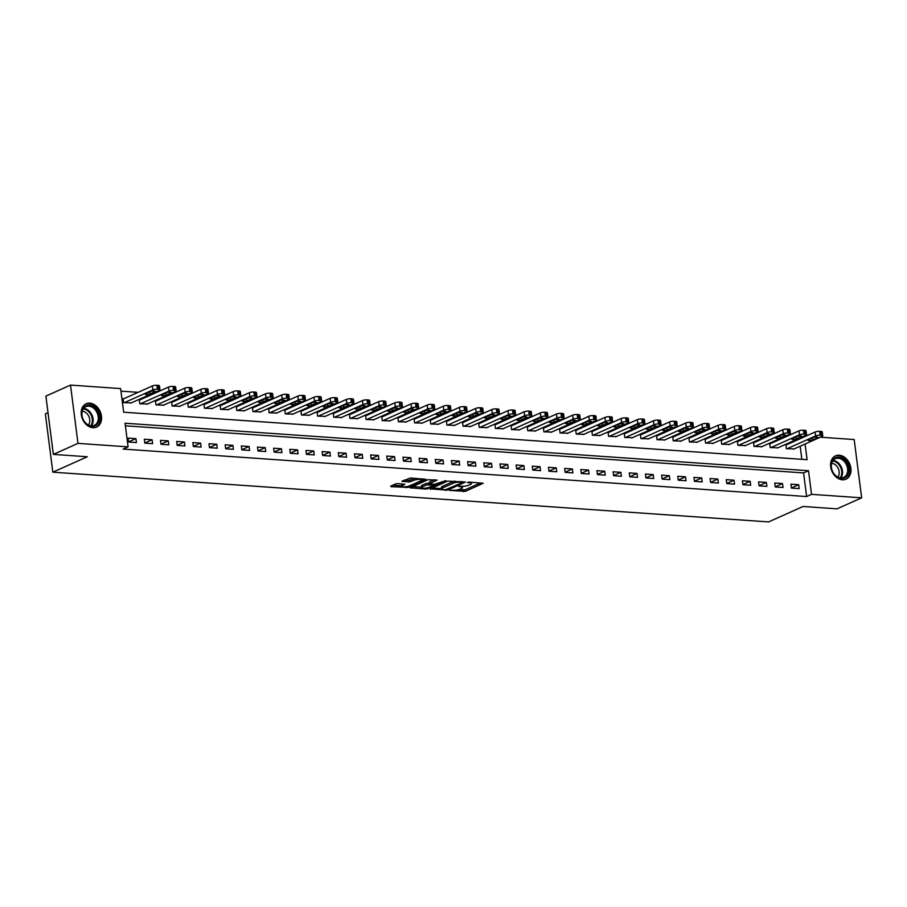 <?xml version="1.0" encoding="UTF-8"?>
<svg xmlns="http://www.w3.org/2000/svg" width="907" height="907" viewBox="0 0 907 907"><rect width="100%" height="100%" fill="white"/><g stroke="black" fill="none" stroke-linecap="round" stroke-linejoin="round"><path stroke-width="1.36" d="M449.498 490.381L465.427 491.345L483.159 483.261L469.044 482.093L467.252 482.547L469.441 482.819A5.147 1.258 172.7 0 1 471.447 483.556A5.147 1.258 172.7 0 1 470.404 484.485L468.953 485.143A5.147 1.258 172.7 0 1 461.799 486.243L458.488 486.356L460.45 486.844A5.147 1.258 172.7 0 1 462.457 487.581A5.147 1.258 172.7 0 1 461.414 488.51L459.962 489.156A5.147 1.258 172.7 0 1 452.808 490.268L449.498 490.381M89.804 403.139A12.777 9.614 -114.1 0 1 100.983 413.785A12.777 9.614 -114.1 0 1 96.596 427.095A12.777 9.614 -114.1 0 1 92.956 427.719A12.777 9.614 -114.1 0 1 81.777 417.073A12.777 9.614 -114.1 0 1 86.165 403.762A12.777 9.614 -114.1 0 1 89.804 403.139M839.213 455.212A12.777 9.614 -114.1 0 1 850.392 465.858A12.777 9.614 -114.1 0 1 846.004 479.157A12.777 9.614 -114.1 0 1 842.354 479.78A12.777 9.614 -114.1 0 1 831.175 469.134A12.777 9.614 -114.1 0 1 835.562 455.836A12.777 9.614 -114.1 0 1 839.213 455.212M397.844 483.624L395.611 483.964L390.724 486.152L391.03 486.674L408.241 487.365L425.973 479.293L410.372 478.023L401.914 481.3L408.944 481.968L414.114 480.313A4.297 1.054 172.7 0 1 418.807 479.384A4.297 1.054 172.7 0 1 421.766 480.007A4.297 1.054 172.7 0 1 420.905 480.789L409.442 485.914A4.297 1.054 172.7 0 1 404.749 486.844A4.297 1.054 172.7 0 1 401.778 486.22A4.297 1.054 172.7 0 1 402.651 485.438L404.885 484.293L397.844 483.624M820.325 437.197L854.179 439.544L861.65 497.83L837.025 508.838L803.08 506.48L768.592 521.91L52.821 472.173L87.299 456.754L53.354 454.396L77.979 443.376L70.508 385.09L120.62 388.581L123.647 412.209L807.094 459.69L805.087 444.011M861.65 497.83L811.538 494.349L808.511 470.722L125.064 423.229L128.091 446.856L77.979 443.376M128.091 446.856L123.159 449.067L806.618 496.548L811.538 494.349M430.201 488.896L447.718 490.109L465.45 482.036L447.616 481.107L430.201 488.896M425.746 489.077L410.145 487.819L427.877 479.735L437.151 480.064L429.442 483.805L434.317 484.327L445.904 480.619L427.979 488.737L425.746 489.077L425.621 488.113M806.618 496.548L803.591 472.921L125.393 425.802M798.682 484.678L790.927 484.145L791.426 488.079L799.192 488.612L798.682 484.678L791.414 487.932M782.514 483.556L774.759 483.012L775.27 486.957L783.024 487.49L782.514 483.556L775.247 486.81M766.358 482.433L758.592 481.889L759.102 485.835L766.857 486.367L766.358 482.433L759.08 485.687M750.191 481.311L742.436 480.767L742.935 484.712L750.69 485.245L750.191 481.311L742.912 484.565M734.024 480.188L726.269 479.644L726.768 483.59L734.534 484.123L734.024 480.188L726.756 483.442M717.856 479.066L710.102 478.522L710.6 482.467L718.367 483L717.856 479.066L710.589 482.32M701.701 477.944L693.934 477.399L694.445 481.334L702.199 481.878L701.701 477.944L694.422 481.198M685.533 476.821L677.767 476.277L678.277 480.211L686.032 480.755L685.533 476.821L678.255 480.075M669.366 475.699L661.611 475.155L662.11 479.089L669.865 479.633L669.366 475.699L662.087 478.941M653.199 474.576L645.444 474.032L645.943 477.966L653.709 478.511L653.199 474.576L645.931 477.819M637.031 473.443L629.277 472.91L629.787 476.844L637.542 477.388L637.031 473.443L629.764 476.697M620.876 472.32L613.109 471.787L613.62 475.722L621.374 476.266L620.876 472.32L613.597 475.574M604.708 471.198L596.942 470.665L597.452 474.599L605.207 475.143L604.708 471.198L597.43 474.452M588.541 470.075L580.786 469.543L581.285 473.477L589.051 474.021L588.541 470.075L581.274 473.329M572.374 468.953L564.619 468.42L565.118 472.354L572.884 472.898L572.374 468.953L565.106 472.207M556.206 467.831L548.452 467.298L548.962 471.232L556.717 471.765L556.206 467.831L548.939 471.084M540.05 466.708L532.284 466.175L532.794 470.109L540.549 470.642L540.05 466.708L532.772 469.962M523.883 465.586L516.128 465.042L516.627 468.987L524.382 469.52L523.883 465.586L516.605 468.84M507.716 464.463L499.961 463.919L500.46 467.865L508.226 468.397L507.716 464.463L500.449 467.717M491.549 463.341L483.794 462.797L484.293 466.742L492.059 467.275L491.549 463.341L484.281 466.595M475.393 462.219L467.627 461.674L468.137 465.62L475.892 466.153L475.393 462.219L468.114 465.472M459.225 461.096L451.459 460.552L451.969 464.497L459.724 465.03L459.225 461.096L451.947 464.35M443.058 459.974L435.303 459.43L435.802 463.375L443.557 463.908L443.058 459.974L435.779 463.228M426.891 458.851L419.136 458.307L419.635 462.241L427.401 462.785L426.891 458.851L419.624 462.105M410.724 457.729L402.969 457.185L403.479 461.119L411.234 461.663L410.724 457.729L403.456 460.983M394.568 456.606L386.801 456.062L387.312 459.996L395.067 460.541L394.568 456.606L387.289 459.849M378.4 455.473L370.634 454.94L371.144 458.874L378.899 459.418L378.4 455.473L371.122 458.727M362.233 454.35L354.478 453.817L354.977 457.752L362.743 458.296L362.233 454.35L354.966 457.604M346.066 453.228L338.311 452.695L338.81 456.629L346.576 457.173L346.066 453.228L338.799 456.482M329.91 452.105L322.144 451.573L322.654 455.507L330.409 456.051L329.91 452.105L322.631 455.359M313.743 450.983L305.976 450.45L306.487 454.384L314.241 454.929L313.743 450.983L306.464 454.237M297.575 449.861L289.821 449.328L290.319 453.262L298.074 453.806L297.575 449.861L290.297 453.115M281.408 448.738L273.653 448.205L274.152 452.14L281.918 452.672L281.408 448.738L274.141 451.992M265.241 447.616L257.486 447.072L257.985 451.017L265.751 451.55L265.241 447.616L257.973 450.87M249.085 446.493L241.319 445.949L241.829 449.895L249.584 450.428L249.085 446.493L241.806 449.747M232.918 445.371L225.151 444.827L225.662 448.772L233.416 449.305L232.918 445.371L225.639 448.625M216.75 444.249L208.995 443.704L209.494 447.65L217.261 448.183L216.75 444.249L209.472 447.502M200.583 443.126L192.828 442.582L193.327 446.527L201.093 447.06L200.583 443.126L193.316 446.38M184.416 442.004L176.661 441.46L177.171 445.405L184.926 445.938L184.416 442.004L177.148 445.258M168.26 440.881L160.494 440.337L161.004 444.271L168.759 444.815L168.26 440.881L160.981 444.135M152.093 439.759L144.326 439.215L144.837 443.149L152.591 443.693L152.093 439.759L144.814 443.013M135.925 438.637L128.17 438.092L128.669 442.026L136.435 442.571L135.925 438.637L128.658 441.879M784.714 437.265L783.07 437.151M768.546 436.142L766.903 436.029M752.379 435.02L750.747 434.907M736.223 433.897L734.579 433.784M720.056 432.775L718.412 432.65M703.889 431.641L702.245 431.528M687.721 430.519L686.089 430.406M671.565 429.396L669.922 429.283M655.398 428.274L653.754 428.161M639.231 427.152L637.587 427.038M623.064 426.029L621.42 425.916M606.896 424.907L605.264 424.793M590.74 423.784L589.096 423.671M574.573 422.662L572.929 422.549M558.406 421.54L556.762 421.426M542.239 420.417L540.595 420.304M526.071 419.295L524.439 419.181M509.915 418.172L508.271 418.059M493.748 417.05L492.104 416.937M477.581 415.928L475.937 415.814M461.414 414.805L459.781 414.68M445.258 413.671L443.614 413.558M429.09 412.549L427.446 412.436M412.923 411.427L411.279 411.313M396.756 410.304L395.112 410.191M380.589 409.182L378.956 409.068M364.433 408.059L362.789 407.946M348.265 406.937L346.621 406.824M332.098 405.814L330.454 405.701M315.931 404.692L314.298 404.579M299.763 403.57L298.131 403.456M283.608 402.447L281.964 402.334M267.44 401.325L265.796 401.211M251.273 400.202L249.629 400.089M235.106 399.08L233.473 398.967M218.95 397.958L217.306 397.844M202.783 396.835L201.139 396.71M186.615 395.701L184.971 395.588M170.448 394.579L168.804 394.466M154.281 393.457L152.648 393.343M138.125 392.334L120.948 391.144M801.845 459.327L800.167 446.21M799.26 439.113L799.158 438.308M786.528 444.804L785.881 444.759L786.38 448.693L794.101 448.92M770.36 443.682L769.714 443.636L770.224 447.57L777.934 447.797M754.193 442.559L753.547 442.514L754.057 446.448L761.778 446.675M738.037 441.437L737.391 441.392L737.89 445.326L745.611 445.552M721.87 440.314L721.224 440.269L721.723 444.203L729.443 444.43M705.703 439.192L705.056 439.147L705.555 443.081L713.276 443.308M689.535 438.07L688.889 438.024L689.399 441.958L697.12 442.185M673.368 436.947L672.722 436.902L673.232 440.836L680.953 441.063M657.212 435.813L656.566 435.779L657.065 439.714L664.786 439.94M641.045 434.691L640.399 434.646L640.898 438.591L648.618 438.807M624.878 433.569L624.231 433.523L624.742 437.469L632.451 437.684M608.71 432.446L608.064 432.401L608.574 436.346L616.295 436.562M592.554 431.324L591.897 431.279L592.407 435.224L600.128 435.439M576.387 430.201L575.741 430.156L576.24 434.102L583.961 434.317M560.22 429.079L559.574 429.034L560.072 432.968L567.793 433.195M544.053 427.957L543.406 427.911L543.917 431.845L551.626 432.072M527.885 426.834L527.239 426.789L527.749 430.723L535.47 430.95M511.729 425.712L511.083 425.666L511.582 429.601L519.303 429.827M495.562 424.589L494.916 424.544L495.415 428.478L503.136 428.705M479.395 423.467L478.749 423.422L479.259 427.356L486.968 427.582M463.228 422.345L462.581 422.299L463.092 426.233L470.812 426.46M447.06 421.222L446.414 421.177L446.924 425.111L454.645 425.338M430.904 420.1L430.258 420.054L430.757 423.988L438.478 424.215M414.737 418.977L414.091 418.932L414.59 422.866L422.311 423.093M398.57 417.844L397.924 417.81L398.434 421.744L406.143 421.97M382.403 416.721L381.756 416.676L382.266 420.621L389.987 420.837M366.247 415.599L365.6 415.553L366.099 419.499L373.82 419.714M350.079 414.476L349.433 414.431L349.932 418.376L357.653 418.592M333.912 413.354L333.266 413.309L333.765 417.254L341.486 417.469M317.745 412.232L317.099 412.186L317.609 416.132L325.318 416.347M301.577 411.109L300.931 411.064L301.441 415.009L309.162 415.225M285.422 409.987L284.775 409.941L285.274 413.875L292.995 414.102M269.254 408.864L268.608 408.819L269.107 412.753L276.828 412.98M253.087 407.742L252.441 407.697L252.951 411.631L260.66 411.857M236.92 406.619L236.274 406.574L236.784 410.508L244.505 410.735M220.752 405.497L220.106 405.452L220.616 409.386L228.337 409.613M204.597 404.375L203.95 404.329L204.449 408.263L212.17 408.49M188.429 403.252L187.783 403.207L188.282 407.141L196.003 407.368M172.262 402.13L171.616 402.084L172.126 406.019L179.835 406.245M156.095 401.007L155.448 400.962L155.959 404.896L163.679 405.123M139.939 399.885L139.293 399.84L139.791 403.774L147.512 404M123.771 398.751L123.125 398.706L123.624 402.651L131.345 402.878M48.014 412.696L45.35 413.887L52.821 472.173M53.354 454.396L45.883 396.11L70.508 385.09M804.158 436.063L805.801 436.188M804.18 436.913L804.078 436.108M803.591 472.921L808.511 470.722M458.08 489.769L465.223 489.769L480.574 482.898M432.265 487.977L441.562 488.624M445.439 489.746L462.287 482.671L460.234 482.184A5.147 1.258 172.7 0 0 453.081 483.284L442.639 487.955A5.147 1.258 172.7 0 0 441.596 488.896A5.147 1.258 172.7 0 0 443.602 489.621L445.439 489.746M454.758 481.107A5.147 1.258 172.7 0 0 452.876 481.708L453.081 483.284M441.596 488.896L441.392 487.32A5.147 1.258 172.7 0 1 442.435 486.379L452.876 481.708M421.517 487.229L412.526 486.606M434.566 479.701L429.555 481.934L429.442 483.805M434.136 484.315L433.523 484.599M422.435 486.787A4.297 1.054 172.7 0 0 421.562 487.569A4.297 1.054 172.7 0 0 424.533 488.193A4.297 1.054 172.7 0 0 429.226 487.263L433.263 485.46L432.968 484.939L426.471 484.984L422.435 486.787L422.231 485.211A4.297 1.054 172.7 0 0 421.37 485.993L421.562 487.569M422.231 485.211L426.267 483.408L429.351 483.125M402.311 483.93A4.297 1.054 172.7 0 0 401.574 484.644L401.778 486.22M415.043 478.34A4.297 1.054 172.7 0 0 413.909 478.737L414.114 480.313M404.295 480.086L408.751 480.393L413.909 478.737M421.732 479.667L423.399 478.93M392.788 485.234L401.733 485.857M787.027 448.738L815.597 435.961A3.277 0.805 172.7 0 1 820.155 435.258L821.447 435.349A3.277 0.805 172.7 0 1 822.728 435.813A3.277 0.805 172.7 0 1 822.071 436.414L793.5 449.192M785.916 445.076L815.098 432.027A3.277 0.805 -7.3 0 1 819.656 431.324L820.948 431.415A3.277 0.805 -7.3 0 1 822.23 431.879L822.728 435.813M813.216 437.627L808.488 439.748A2.619 0.646 172.7 0 0 807.956 440.224A2.619 0.646 172.7 0 0 809.77 440.598A2.619 0.646 172.7 0 0 812.627 440.031L817.354 437.922A2.619 0.646 172.7 0 0 817.887 437.446A2.619 0.646 172.7 0 0 816.085 437.061A2.619 0.646 172.7 0 0 813.216 437.627M770.871 447.616L799.441 434.838A3.277 0.805 172.7 0 1 803.987 434.136L805.291 434.226A3.277 0.805 172.7 0 1 806.561 434.691A3.277 0.805 172.7 0 1 805.904 435.292L777.333 448.069M769.76 443.954L798.931 430.904A3.277 0.805 -7.3 0 1 803.489 430.201L804.781 430.292A3.277 0.805 -7.3 0 1 806.062 430.757L806.561 434.691M797.049 436.505L792.321 438.625A2.619 0.646 172.7 0 0 791.788 439.101A2.619 0.646 172.7 0 0 793.602 439.476A2.619 0.646 172.7 0 0 796.459 438.909L801.187 436.8A2.619 0.646 172.7 0 0 801.72 436.324A2.619 0.646 172.7 0 0 799.917 435.938A2.619 0.646 172.7 0 0 797.049 436.505M754.703 446.493L783.274 433.716A3.277 0.805 172.7 0 1 787.832 433.013L789.124 433.104A3.277 0.805 172.7 0 1 790.405 433.569A3.277 0.805 172.7 0 1 789.736 434.17L761.166 446.947M753.592 442.831L782.764 429.782A3.277 0.805 -7.3 0 1 787.321 429.079L788.614 429.17A3.277 0.805 -7.3 0 1 789.895 429.635L790.405 433.569M780.893 435.383L776.165 437.503A2.619 0.646 172.7 0 0 775.632 437.979A2.619 0.646 172.7 0 0 777.435 438.353A2.619 0.646 172.7 0 0 780.303 437.786L785.031 435.677A2.619 0.646 172.7 0 0 785.553 435.201A2.619 0.646 172.7 0 0 783.75 434.816A2.619 0.646 172.7 0 0 780.893 435.383M738.536 445.371L767.107 432.594A3.277 0.805 172.7 0 1 771.664 431.891L772.957 431.981A3.277 0.805 172.7 0 1 774.238 432.446A3.277 0.805 172.7 0 1 773.569 433.047L744.998 445.825M737.425 441.709L766.596 428.66A3.277 0.805 -7.3 0 1 771.154 427.957L772.447 428.047A3.277 0.805 -7.3 0 1 773.728 428.512L774.238 432.446M764.726 434.26L759.998 436.38A2.619 0.646 172.7 0 0 759.465 436.857A2.619 0.646 172.7 0 0 761.268 437.231A2.619 0.646 172.7 0 0 764.136 436.664L768.864 434.555A2.619 0.646 172.7 0 0 769.397 434.068A2.619 0.646 172.7 0 0 767.583 433.693A2.619 0.646 172.7 0 0 764.726 434.26M722.369 444.249L750.939 431.471A3.277 0.805 172.7 0 1 755.497 430.768L756.789 430.859A3.277 0.805 172.7 0 1 758.071 431.324A3.277 0.805 172.7 0 1 757.413 431.925L728.843 444.702M721.258 440.587L750.44 427.537A3.277 0.805 -7.3 0 1 754.998 426.834L756.291 426.925A3.277 0.805 -7.3 0 1 757.572 427.39L758.071 431.324M748.558 433.138L743.831 435.258A2.619 0.646 172.7 0 0 743.298 435.734A2.619 0.646 172.7 0 0 745.112 436.108A2.619 0.646 172.7 0 0 747.969 435.541L752.697 433.421A2.619 0.646 172.7 0 0 753.229 432.945A2.619 0.646 172.7 0 0 751.415 432.571A2.619 0.646 172.7 0 0 748.558 433.138M831.753 462.003A11.054 8.322 -114.1 0 1 843.181 458.942A11.054 8.322 -114.1 0 1 848.238 473.692A11.054 8.322 -114.1 0 1 836.81 476.753A11.054 8.322 -114.1 0 1 831.753 462.003M847.127 473.477A10.238 7.698 65.9 0 0 844.78 462.037A10.238 7.698 65.9 0 0 835.324 458.727A10.238 7.698 65.9 0 0 831.866 462.661A10.238 7.698 65.9 0 0 834.225 474.089A10.238 7.698 65.9 0 0 843.68 477.411A10.238 7.698 65.9 0 0 847.127 473.477M831.662 463.318A8.061 6.066 -114.1 0 1 837.751 467.524A8.061 6.066 -114.1 0 1 838.782 475.336A8.061 6.066 -114.1 0 1 837.819 477.071M844.95 479.531A12.698 9.546 65.9 0 0 845.177 479.44A12.698 9.546 65.9 0 0 849.451 474.554A12.698 9.546 65.9 0 0 846.537 460.371A12.698 9.546 65.9 0 0 834.814 456.255A12.698 9.546 65.9 0 0 834.587 456.368M91.958 426.415A11.054 8.322 -114.1 0 1 81.868 415.168A11.054 8.322 -114.1 0 1 89.226 405.146A11.054 8.322 -114.1 0 1 99.316 416.381A11.054 8.322 -114.1 0 1 91.958 426.415M88.841 406.155A10.238 7.698 65.9 0 0 85.916 406.653A10.238 7.698 65.9 0 0 82.401 417.311A10.238 7.698 65.9 0 0 91.358 425.848A10.238 7.698 65.9 0 0 94.283 425.349A10.238 7.698 65.9 0 0 97.797 414.68A10.238 7.698 65.9 0 0 88.841 406.155M82.265 411.245A8.061 6.066 -114.1 0 1 82.378 411.256A8.061 6.066 -114.1 0 1 88.943 416.596A8.061 6.066 -114.1 0 1 88.421 425.009M95.541 427.469A12.698 9.546 65.9 0 0 95.779 427.367A12.698 9.546 65.9 0 0 100.133 414.148A12.698 9.546 65.9 0 0 89.033 403.57A12.698 9.546 65.9 0 0 85.405 404.193A12.698 9.546 65.9 0 0 85.179 404.295L85.405 404.193M706.213 443.126L734.772 430.349A3.277 0.805 172.7 0 1 739.33 429.646L740.622 429.737A3.277 0.805 172.7 0 1 741.903 430.201A3.277 0.805 172.7 0 1 741.246 430.802L712.675 443.58M705.102 439.464L734.273 426.415A3.277 0.805 -7.3 0 1 738.831 425.712L740.123 425.802A3.277 0.805 -7.3 0 1 741.404 426.267L741.903 430.201M732.391 432.015L727.663 434.136A2.619 0.646 172.7 0 0 727.131 434.612A2.619 0.646 172.7 0 0 728.945 434.986A2.619 0.646 172.7 0 0 731.802 434.419L736.529 432.299A2.619 0.646 172.7 0 0 737.062 431.823A2.619 0.646 172.7 0 0 735.26 431.449A2.619 0.646 172.7 0 0 732.391 432.015M690.046 442.004L718.616 429.226A3.277 0.805 172.7 0 1 723.174 428.523L724.466 428.614A3.277 0.805 172.7 0 1 725.736 429.079A3.277 0.805 172.7 0 1 725.078 429.68L696.508 442.457M688.935 438.342L718.106 425.292A3.277 0.805 -7.3 0 1 722.664 424.589L723.956 424.68A3.277 0.805 -7.3 0 1 725.237 425.145L725.736 429.079M716.224 430.893L711.496 433.013A2.619 0.646 172.7 0 0 710.975 433.489A2.619 0.646 172.7 0 0 712.777 433.863A2.619 0.646 172.7 0 0 715.634 433.297L720.362 431.176A2.619 0.646 172.7 0 0 720.895 430.7A2.619 0.646 172.7 0 0 719.092 430.326A2.619 0.646 172.7 0 0 716.224 430.893M673.878 440.881L702.449 428.104A3.277 0.805 172.7 0 1 707.007 427.401L708.299 427.492A3.277 0.805 172.7 0 1 709.58 427.957A3.277 0.805 172.7 0 1 708.911 428.546L680.341 441.335M672.767 437.208L701.939 424.17A3.277 0.805 -7.3 0 1 706.496 423.467L707.789 423.558A3.277 0.805 -7.3 0 1 709.07 424.023L709.58 427.957M700.068 429.771L695.34 431.879A2.619 0.646 172.7 0 0 694.807 432.367A2.619 0.646 172.7 0 0 696.61 432.741A2.619 0.646 172.7 0 0 699.478 432.174L704.206 430.054A2.619 0.646 172.7 0 0 704.728 429.578A2.619 0.646 172.7 0 0 702.925 429.204A2.619 0.646 172.7 0 0 700.068 429.771M657.711 439.759L686.282 426.982A3.277 0.805 172.7 0 1 690.839 426.279L692.132 426.369A3.277 0.805 172.7 0 1 693.413 426.834A3.277 0.805 172.7 0 1 692.744 427.424L664.173 440.201M656.6 436.086L685.783 423.036A3.277 0.805 -7.3 0 1 690.329 422.345L691.633 422.435A3.277 0.805 -7.3 0 1 692.903 422.9L693.413 426.834M683.901 428.648L679.173 430.757A2.619 0.646 172.7 0 0 678.64 431.233A2.619 0.646 172.7 0 0 680.443 431.619A2.619 0.646 172.7 0 0 683.311 431.052L688.039 428.932A2.619 0.646 172.7 0 0 688.572 428.455A2.619 0.646 172.7 0 0 686.758 428.081A2.619 0.646 172.7 0 0 683.901 428.648M641.544 438.637L670.114 425.859A3.277 0.805 172.7 0 1 674.672 425.156L675.964 425.247A3.277 0.805 172.7 0 1 677.246 425.712A3.277 0.805 172.7 0 1 676.588 426.301L648.017 439.079M640.433 434.963L669.615 421.914A3.277 0.805 -7.3 0 1 674.173 421.222L675.466 421.302A3.277 0.805 -7.3 0 1 676.747 421.766L677.246 425.712M667.733 427.526L663.006 429.635A2.619 0.646 172.7 0 0 662.473 430.111A2.619 0.646 172.7 0 0 664.287 430.496A2.619 0.646 172.7 0 0 667.144 429.929L671.872 427.809A2.619 0.646 172.7 0 0 672.404 427.333A2.619 0.646 172.7 0 0 670.602 426.959A2.619 0.646 172.7 0 0 667.733 427.526M625.388 437.514L653.947 424.737A3.277 0.805 172.7 0 1 658.505 424.034L659.797 424.125A3.277 0.805 172.7 0 1 661.078 424.589A3.277 0.805 172.7 0 1 660.421 425.179L631.85 437.956M624.277 433.841L653.448 420.791A3.277 0.805 -7.3 0 1 658.006 420.088L659.298 420.179A3.277 0.805 -7.3 0 1 660.579 420.644L661.078 424.589M651.566 426.403L646.838 428.512A2.619 0.646 172.7 0 0 646.306 428.988A2.619 0.646 172.7 0 0 648.12 429.374A2.619 0.646 172.7 0 0 650.977 428.807L655.704 426.687A2.619 0.646 172.7 0 0 656.237 426.211A2.619 0.646 172.7 0 0 654.435 425.837A2.619 0.646 172.7 0 0 651.566 426.403M609.221 436.392L637.791 423.614A3.277 0.805 172.7 0 1 642.349 422.911L643.641 423.002A3.277 0.805 172.7 0 1 644.922 423.467A3.277 0.805 172.7 0 1 644.253 424.057L615.683 436.834M608.109 432.718L637.281 419.669A3.277 0.805 -7.3 0 1 641.839 418.966L643.131 419.057A3.277 0.805 -7.3 0 1 644.412 419.522L644.922 423.467M635.41 425.281L630.671 427.39A2.619 0.646 172.7 0 0 630.15 427.866A2.619 0.646 172.7 0 0 631.952 428.251A2.619 0.646 172.7 0 0 634.809 427.685L639.548 425.564A2.619 0.646 172.7 0 0 640.07 425.088A2.619 0.646 172.7 0 0 638.267 424.714A2.619 0.646 172.7 0 0 635.41 425.281M593.053 435.269L621.624 422.492A3.277 0.805 172.7 0 1 626.181 421.789L627.474 421.88A3.277 0.805 172.7 0 1 628.755 422.345A3.277 0.805 172.7 0 1 628.086 422.934L599.516 435.711M591.942 431.596L621.114 418.546A3.277 0.805 -7.3 0 1 625.671 417.844L626.964 417.934A3.277 0.805 -7.3 0 1 628.245 418.399L628.755 422.345M619.243 424.159L614.515 426.267A2.619 0.646 172.7 0 0 613.982 426.743A2.619 0.646 172.7 0 0 615.785 427.129A2.619 0.646 172.7 0 0 618.653 426.562L623.381 424.442A2.619 0.646 172.7 0 0 623.914 423.966A2.619 0.646 172.7 0 0 622.1 423.58A2.619 0.646 172.7 0 0 619.243 424.159M576.886 434.147L605.457 421.37A3.277 0.805 172.7 0 1 610.014 420.667L611.307 420.757A3.277 0.805 172.7 0 1 612.588 421.222A3.277 0.805 172.7 0 1 611.919 421.812L583.36 434.589M575.775 430.474L604.958 417.424A3.277 0.805 -7.3 0 1 609.515 416.721L610.808 416.812A3.277 0.805 -7.3 0 1 612.078 417.277L612.588 421.222M603.076 423.036L598.348 425.145A2.619 0.646 172.7 0 0 597.815 425.621A2.619 0.646 172.7 0 0 599.618 426.007A2.619 0.646 172.7 0 0 602.486 425.428L607.214 423.32A2.619 0.646 172.7 0 0 607.747 422.843A2.619 0.646 172.7 0 0 605.933 422.458A2.619 0.646 172.7 0 0 603.076 423.036M560.719 433.013L589.289 420.236A3.277 0.805 172.7 0 1 593.847 419.544L595.139 419.624A3.277 0.805 172.7 0 1 596.421 420.088A3.277 0.805 172.7 0 1 595.763 420.689L567.192 433.467M559.608 429.351L588.79 416.302A3.277 0.805 -7.3 0 1 593.348 415.599L594.641 415.689A3.277 0.805 -7.3 0 1 595.922 416.154L596.421 420.088M586.908 421.902L582.181 424.023A2.619 0.646 172.7 0 0 581.648 424.499A2.619 0.646 172.7 0 0 583.462 424.884A2.619 0.646 172.7 0 0 586.319 424.306L591.047 422.197A2.619 0.646 172.7 0 0 591.579 421.721A2.619 0.646 172.7 0 0 589.777 421.336A2.619 0.646 172.7 0 0 586.908 421.902M544.563 431.891L573.133 419.113A3.277 0.805 172.7 0 1 577.68 418.422L578.983 418.501A3.277 0.805 172.7 0 1 580.253 418.966A3.277 0.805 172.7 0 1 579.596 419.567L551.025 432.344M543.452 428.229L572.623 415.179A3.277 0.805 -7.3 0 1 577.181 414.476L578.473 414.567A3.277 0.805 -7.3 0 1 579.754 415.032L580.253 418.966M570.741 420.78L566.013 422.9A2.619 0.646 172.7 0 0 565.492 423.376A2.619 0.646 172.7 0 0 567.294 423.75A2.619 0.646 172.7 0 0 570.152 423.184L574.879 421.075A2.619 0.646 172.7 0 0 575.412 420.599A2.619 0.646 172.7 0 0 573.609 420.213A2.619 0.646 172.7 0 0 570.741 420.78M528.396 430.768L556.966 417.991A3.277 0.805 172.7 0 1 561.524 417.288L562.816 417.379A3.277 0.805 172.7 0 1 564.097 417.844A3.277 0.805 172.7 0 1 563.428 418.444L534.858 431.222M527.284 427.106L556.456 414.057A3.277 0.805 -7.3 0 1 561.014 413.354L562.306 413.445A3.277 0.805 -7.3 0 1 563.587 413.909L564.097 417.844M554.585 419.658L549.857 421.778A2.619 0.646 172.7 0 0 549.325 422.254A2.619 0.646 172.7 0 0 551.127 422.628A2.619 0.646 172.7 0 0 553.996 422.061L558.723 419.952A2.619 0.646 172.7 0 0 559.245 419.476A2.619 0.646 172.7 0 0 557.442 419.091A2.619 0.646 172.7 0 0 554.585 419.658M512.228 429.646L540.799 416.869A3.277 0.805 172.7 0 1 545.356 416.166L546.649 416.256A3.277 0.805 172.7 0 1 547.93 416.721A3.277 0.805 172.7 0 1 547.261 417.322L518.691 430.099M511.117 425.984L540.289 412.934A3.277 0.805 -7.3 0 1 544.846 412.232L546.139 412.322A3.277 0.805 -7.3 0 1 547.42 412.787L547.93 416.721M538.418 418.535L533.69 420.655A2.619 0.646 172.7 0 0 533.157 421.131A2.619 0.646 172.7 0 0 534.96 421.506A2.619 0.646 172.7 0 0 537.828 420.939L542.556 418.83A2.619 0.646 172.7 0 0 543.089 418.354A2.619 0.646 172.7 0 0 541.275 417.968A2.619 0.646 172.7 0 0 538.418 418.535M496.061 428.523L524.631 415.746A3.277 0.805 172.7 0 1 529.189 415.043L530.482 415.134A3.277 0.805 172.7 0 1 531.763 415.599A3.277 0.805 172.7 0 1 531.105 416.2L502.535 428.977M494.95 424.861L524.133 411.812A3.277 0.805 -7.3 0 1 528.69 411.109L529.983 411.2A3.277 0.805 -7.3 0 1 531.264 411.665L531.763 415.599M522.251 417.413L517.523 419.533A2.619 0.646 172.7 0 0 516.99 420.009A2.619 0.646 172.7 0 0 518.804 420.383A2.619 0.646 172.7 0 0 521.661 419.816L526.389 417.708A2.619 0.646 172.7 0 0 526.922 417.231A2.619 0.646 172.7 0 0 525.108 416.846A2.619 0.646 172.7 0 0 522.251 417.413M479.905 427.401L508.464 414.624A3.277 0.805 172.7 0 1 513.022 413.921L514.314 414.011A3.277 0.805 172.7 0 1 515.595 414.476A3.277 0.805 172.7 0 1 514.938 415.077L486.367 427.855M478.794 423.739L507.965 410.69A3.277 0.805 -7.3 0 1 512.523 409.987L513.816 410.077A3.277 0.805 -7.3 0 1 515.097 410.542L515.595 414.476M506.083 416.29L501.356 418.41A2.619 0.646 172.7 0 0 500.823 418.887A2.619 0.646 172.7 0 0 502.637 419.261A2.619 0.646 172.7 0 0 505.494 418.694L510.222 416.585A2.619 0.646 172.7 0 0 510.754 416.098A2.619 0.646 172.7 0 0 508.952 415.723A2.619 0.646 172.7 0 0 506.083 416.29M463.738 426.279L492.308 413.501A3.277 0.805 172.7 0 1 496.866 412.798L498.158 412.889A3.277 0.805 172.7 0 1 499.428 413.354A3.277 0.805 172.7 0 1 498.771 413.955L470.2 426.732M462.627 422.617L491.798 409.567A3.277 0.805 -7.3 0 1 496.356 408.864L497.648 408.955A3.277 0.805 -7.3 0 1 498.929 409.42L499.428 413.354M489.916 415.168L485.188 417.288A2.619 0.646 172.7 0 0 484.667 417.764A2.619 0.646 172.7 0 0 486.469 418.138A2.619 0.646 172.7 0 0 489.327 417.571L494.054 415.451A2.619 0.646 172.7 0 0 494.587 414.975A2.619 0.646 172.7 0 0 492.784 414.601A2.619 0.646 172.7 0 0 489.916 415.168M447.57 425.156L476.141 412.379A3.277 0.805 172.7 0 1 480.699 411.676L481.991 411.767A3.277 0.805 172.7 0 1 483.272 412.232A3.277 0.805 172.7 0 1 482.603 412.832L454.033 425.61M446.459 421.494L475.631 408.445A3.277 0.805 -7.3 0 1 480.188 407.742L481.481 407.833A3.277 0.805 -7.3 0 1 482.762 408.297L483.272 412.232M473.76 414.046L469.032 416.166A2.619 0.646 172.7 0 0 468.5 416.642A2.619 0.646 172.7 0 0 470.302 417.016A2.619 0.646 172.7 0 0 473.171 416.449L477.898 414.329A2.619 0.646 172.7 0 0 478.431 413.853A2.619 0.646 172.7 0 0 476.617 413.479A2.619 0.646 172.7 0 0 473.76 414.046M431.403 424.034L459.974 411.256A3.277 0.805 172.7 0 1 464.531 410.554L465.824 410.644A3.277 0.805 172.7 0 1 467.105 411.109A3.277 0.805 172.7 0 1 466.436 411.71L437.866 424.487M430.292 420.372L459.475 407.322A3.277 0.805 -7.3 0 1 464.021 406.619L465.325 406.71A3.277 0.805 -7.3 0 1 466.595 407.175L467.105 411.109M457.593 412.923L452.865 415.043A2.619 0.646 172.7 0 0 452.332 415.519A2.619 0.646 172.7 0 0 454.135 415.894A2.619 0.646 172.7 0 0 457.003 415.327L461.731 413.207A2.619 0.646 172.7 0 0 462.264 412.73A2.619 0.646 172.7 0 0 460.45 412.356A2.619 0.646 172.7 0 0 457.593 412.923M415.236 422.911L443.806 410.134A3.277 0.805 172.7 0 1 448.364 409.431L449.657 409.522A3.277 0.805 172.7 0 1 450.938 409.987A3.277 0.805 172.7 0 1 450.28 410.588L421.71 423.365M414.125 419.238L443.308 406.2A3.277 0.805 -7.3 0 1 447.865 405.497L449.158 405.588A3.277 0.805 -7.3 0 1 450.439 406.053L450.938 409.987M441.426 411.801L436.698 413.909A2.619 0.646 172.7 0 0 436.165 414.397A2.619 0.646 172.7 0 0 437.979 414.771A2.619 0.646 172.7 0 0 440.836 414.204L445.564 412.084A2.619 0.646 172.7 0 0 446.097 411.608A2.619 0.646 172.7 0 0 444.294 411.234A2.619 0.646 172.7 0 0 441.426 411.801M399.08 421.789L427.651 409.012A3.277 0.805 172.7 0 1 432.197 408.309L433.489 408.399A3.277 0.805 172.7 0 1 434.77 408.864A3.277 0.805 172.7 0 1 434.113 409.454L405.542 422.231M397.969 418.116L427.14 405.066A3.277 0.805 -7.3 0 1 431.698 404.375L432.99 404.465A3.277 0.805 -7.3 0 1 434.272 404.93L434.77 408.864M425.258 410.678L420.531 412.787A2.619 0.646 172.7 0 0 419.998 413.263A2.619 0.646 172.7 0 0 421.812 413.649A2.619 0.646 172.7 0 0 424.669 413.082L429.396 410.962A2.619 0.646 172.7 0 0 429.929 410.486A2.619 0.646 172.7 0 0 428.127 410.111A2.619 0.646 172.7 0 0 425.258 410.678M382.913 420.667L411.483 407.889A3.277 0.805 172.7 0 1 416.041 407.186L417.333 407.277A3.277 0.805 172.7 0 1 418.615 407.742A3.277 0.805 172.7 0 1 417.946 408.331L389.375 421.109M381.802 416.993L410.973 403.944A3.277 0.805 -7.3 0 1 415.531 403.252L416.823 403.332A3.277 0.805 -7.3 0 1 418.104 403.796L418.615 407.742M409.102 409.556L404.363 411.665A2.619 0.646 172.7 0 0 403.842 412.141A2.619 0.646 172.7 0 0 405.644 412.526A2.619 0.646 172.7 0 0 408.501 411.959L413.241 409.839A2.619 0.646 172.7 0 0 413.762 409.363A2.619 0.646 172.7 0 0 411.959 408.989A2.619 0.646 172.7 0 0 409.102 409.556M366.745 419.544L395.316 406.767A3.277 0.805 172.7 0 1 399.874 406.064L401.166 406.155A3.277 0.805 172.7 0 1 402.447 406.619A3.277 0.805 172.7 0 1 401.778 407.209L373.208 419.986M365.634 415.871L394.806 402.821A3.277 0.805 -7.3 0 1 399.363 402.118L400.656 402.209A3.277 0.805 -7.3 0 1 401.937 402.674L402.447 406.619M392.935 408.433L388.207 410.542A2.619 0.646 172.7 0 0 387.674 411.018A2.619 0.646 172.7 0 0 389.477 411.404A2.619 0.646 172.7 0 0 392.346 410.837L397.073 408.717A2.619 0.646 172.7 0 0 397.606 408.241A2.619 0.646 172.7 0 0 395.792 407.867A2.619 0.646 172.7 0 0 392.935 408.433M350.578 418.422L379.149 405.644A3.277 0.805 172.7 0 1 383.706 404.941L384.999 405.032A3.277 0.805 172.7 0 1 386.28 405.497A3.277 0.805 172.7 0 1 385.611 406.087L357.052 418.864M349.467 414.748L378.65 401.699A3.277 0.805 -7.3 0 1 383.208 400.996L384.5 401.087A3.277 0.805 -7.3 0 1 385.77 401.552L386.28 405.497M376.768 407.311L372.04 409.42A2.619 0.646 172.7 0 0 371.507 409.896A2.619 0.646 172.7 0 0 373.31 410.281A2.619 0.646 172.7 0 0 376.178 409.715L380.906 407.594A2.619 0.646 172.7 0 0 381.439 407.118A2.619 0.646 172.7 0 0 379.625 406.744A2.619 0.646 172.7 0 0 376.768 407.311M334.411 417.299L362.981 404.522A3.277 0.805 172.7 0 1 367.539 403.819L368.832 403.91A3.277 0.805 172.7 0 1 370.113 404.375A3.277 0.805 172.7 0 1 369.455 404.964L340.885 417.742M333.311 413.626L362.483 400.577A3.277 0.805 -7.3 0 1 367.04 399.874L368.333 399.964A3.277 0.805 -7.3 0 1 369.614 400.429L370.113 404.375M360.601 406.189L355.873 408.297A2.619 0.646 172.7 0 0 355.34 408.774A2.619 0.646 172.7 0 0 357.154 409.159A2.619 0.646 172.7 0 0 360.011 408.592L364.739 406.472A2.619 0.646 172.7 0 0 365.272 405.996A2.619 0.646 172.7 0 0 363.469 405.61A2.619 0.646 172.7 0 0 360.601 406.189M318.255 416.177L346.825 403.4A3.277 0.805 172.7 0 1 351.372 402.697L352.676 402.787A3.277 0.805 172.7 0 1 353.945 403.252A3.277 0.805 172.7 0 1 353.288 403.842L324.717 416.619M317.144 412.504L346.315 399.454A3.277 0.805 -7.3 0 1 350.873 398.751L352.165 398.842A3.277 0.805 -7.3 0 1 353.447 399.307L353.945 403.252M344.433 405.066L339.706 407.175A2.619 0.646 172.7 0 0 339.184 407.651A2.619 0.646 172.7 0 0 340.987 408.037A2.619 0.646 172.7 0 0 343.844 407.458L348.571 405.35A2.619 0.646 172.7 0 0 349.104 404.873A2.619 0.646 172.7 0 0 347.302 404.488A2.619 0.646 172.7 0 0 344.433 405.066M302.088 415.043L330.658 402.266A3.277 0.805 172.7 0 1 335.216 401.574L336.508 401.665A3.277 0.805 172.7 0 1 337.789 402.13A3.277 0.805 172.7 0 1 337.121 402.719L308.55 415.497M300.977 411.381L330.148 398.332A3.277 0.805 -7.3 0 1 334.706 397.629L335.998 397.72A3.277 0.805 -7.3 0 1 337.279 398.184L337.789 402.13M328.277 403.932L323.55 406.053A2.619 0.646 172.7 0 0 323.017 406.529A2.619 0.646 172.7 0 0 324.819 406.914A2.619 0.646 172.7 0 0 327.688 406.336L332.416 404.227A2.619 0.646 172.7 0 0 332.937 403.751A2.619 0.646 172.7 0 0 331.134 403.366A2.619 0.646 172.7 0 0 328.277 403.932M285.92 413.921L314.491 401.143A3.277 0.805 172.7 0 1 319.049 400.452L320.341 400.531A3.277 0.805 172.7 0 1 321.622 400.996A3.277 0.805 172.7 0 1 320.953 401.597L292.383 414.374M284.809 410.259L313.992 397.209A3.277 0.805 -7.3 0 1 318.538 396.506L319.831 396.597A3.277 0.805 -7.3 0 1 321.112 397.062L321.622 400.996M312.11 402.81L307.382 404.93A2.619 0.646 172.7 0 0 306.849 405.406A2.619 0.646 172.7 0 0 308.652 405.78A2.619 0.646 172.7 0 0 311.52 405.214L316.248 403.105A2.619 0.646 172.7 0 0 316.781 402.629A2.619 0.646 172.7 0 0 314.967 402.243A2.619 0.646 172.7 0 0 312.11 402.81M269.753 412.798L298.324 400.021A3.277 0.805 172.7 0 1 302.881 399.318L304.174 399.409A3.277 0.805 172.7 0 1 305.455 399.874A3.277 0.805 172.7 0 1 304.797 400.475L276.227 413.252M268.642 409.136L297.825 396.087A3.277 0.805 -7.3 0 1 302.382 395.384L303.675 395.475A3.277 0.805 -7.3 0 1 304.956 395.94L305.455 399.874M295.943 401.688L291.215 403.808A2.619 0.646 172.7 0 0 290.682 404.284A2.619 0.646 172.7 0 0 292.496 404.658A2.619 0.646 172.7 0 0 295.353 404.091L300.081 401.982A2.619 0.646 172.7 0 0 300.614 401.506A2.619 0.646 172.7 0 0 298.811 401.121A2.619 0.646 172.7 0 0 295.943 401.688M253.597 411.676L282.156 398.899A3.277 0.805 172.7 0 1 286.714 398.196L288.007 398.286A3.277 0.805 172.7 0 1 289.288 398.751A3.277 0.805 172.7 0 1 288.63 399.352L260.06 412.129M252.486 408.014L281.658 394.964A3.277 0.805 -7.3 0 1 286.215 394.262L287.508 394.352A3.277 0.805 -7.3 0 1 288.789 394.817L289.288 398.751M279.775 400.565L275.048 402.685A2.619 0.646 172.7 0 0 274.515 403.162A2.619 0.646 172.7 0 0 276.329 403.536A2.619 0.646 172.7 0 0 279.186 402.969L283.914 400.86A2.619 0.646 172.7 0 0 284.447 400.384A2.619 0.646 172.7 0 0 282.644 399.998A2.619 0.646 172.7 0 0 279.775 400.565M237.43 410.554L266 397.776A3.277 0.805 172.7 0 1 270.558 397.073L271.851 397.164A3.277 0.805 172.7 0 1 273.12 397.629A3.277 0.805 172.7 0 1 272.463 398.23L243.892 411.007M236.319 406.892L265.49 393.842A3.277 0.805 -7.3 0 1 270.048 393.139L271.34 393.23A3.277 0.805 -7.3 0 1 272.622 393.695L273.12 397.629M263.62 399.443L258.88 401.563A2.619 0.646 172.7 0 0 258.359 402.039A2.619 0.646 172.7 0 0 260.162 402.413A2.619 0.646 172.7 0 0 263.019 401.846L267.758 399.738A2.619 0.646 172.7 0 0 268.279 399.261A2.619 0.646 172.7 0 0 266.477 398.876A2.619 0.646 172.7 0 0 263.62 399.443M221.263 409.431L249.833 396.654A3.277 0.805 172.7 0 1 254.391 395.951L255.683 396.042A3.277 0.805 172.7 0 1 256.964 396.506A3.277 0.805 172.7 0 1 256.296 397.107L227.725 409.885M220.152 405.769L249.323 392.72A3.277 0.805 -7.3 0 1 253.881 392.017L255.173 392.107A3.277 0.805 -7.3 0 1 256.454 392.572L256.964 396.506M247.452 398.32L242.725 400.44A2.619 0.646 172.7 0 0 242.192 400.917A2.619 0.646 172.7 0 0 243.994 401.291A2.619 0.646 172.7 0 0 246.863 400.724L251.59 398.615A2.619 0.646 172.7 0 0 252.123 398.128A2.619 0.646 172.7 0 0 250.309 397.754A2.619 0.646 172.7 0 0 247.452 398.32M205.095 408.309L233.666 395.531A3.277 0.805 172.7 0 1 238.224 394.828L239.516 394.919A3.277 0.805 172.7 0 1 240.797 395.384A3.277 0.805 172.7 0 1 240.128 395.985L211.569 408.762M203.984 404.647L233.167 391.597A3.277 0.805 -7.3 0 1 237.725 390.894L239.017 390.985A3.277 0.805 -7.3 0 1 240.287 391.45L240.797 395.384M231.285 397.198L226.557 399.318A2.619 0.646 172.7 0 0 226.024 399.794A2.619 0.646 172.7 0 0 227.827 400.168A2.619 0.646 172.7 0 0 230.695 399.602L235.423 397.481A2.619 0.646 172.7 0 0 235.956 397.005A2.619 0.646 172.7 0 0 234.142 396.631A2.619 0.646 172.7 0 0 231.285 397.198M188.928 407.186L217.499 394.409A3.277 0.805 172.7 0 1 222.056 393.706L223.349 393.797A3.277 0.805 172.7 0 1 224.63 394.262A3.277 0.805 172.7 0 1 223.972 394.862L195.402 407.64M187.817 403.524L217 390.475A3.277 0.805 -7.3 0 1 221.557 389.772L222.85 389.863A3.277 0.805 -7.3 0 1 224.131 390.327L224.63 394.262M215.118 396.076L210.39 398.196A2.619 0.646 172.7 0 0 209.857 398.672A2.619 0.646 172.7 0 0 211.671 399.046A2.619 0.646 172.7 0 0 214.528 398.479L219.256 396.359A2.619 0.646 172.7 0 0 219.789 395.883A2.619 0.646 172.7 0 0 217.986 395.509A2.619 0.646 172.7 0 0 215.118 396.076M172.772 406.064L201.343 393.287A3.277 0.805 172.7 0 1 205.889 392.584L207.181 392.674A3.277 0.805 172.7 0 1 208.463 393.139A3.277 0.805 172.7 0 1 207.805 393.74L179.235 406.517M171.661 402.402L200.832 389.352A3.277 0.805 -7.3 0 1 205.39 388.65L206.683 388.74A3.277 0.805 -7.3 0 1 207.964 389.205L208.463 393.139M198.95 394.953L194.223 397.073A2.619 0.646 172.7 0 0 193.69 397.549A2.619 0.646 172.7 0 0 195.504 397.924A2.619 0.646 172.7 0 0 198.361 397.357L203.089 395.237A2.619 0.646 172.7 0 0 203.621 394.76A2.619 0.646 172.7 0 0 201.819 394.386A2.619 0.646 172.7 0 0 198.95 394.953M156.605 404.941L185.175 392.164A3.277 0.805 172.7 0 1 189.733 391.461L191.026 391.552A3.277 0.805 172.7 0 1 192.307 392.017A3.277 0.805 172.7 0 1 191.638 392.618L163.067 405.395M155.494 401.268L184.665 388.23A3.277 0.805 -7.3 0 1 189.223 387.527L190.515 387.618A3.277 0.805 -7.3 0 1 191.796 388.083L192.307 392.017M182.795 393.831L178.055 395.94A2.619 0.646 172.7 0 0 177.534 396.427A2.619 0.646 172.7 0 0 179.337 396.801A2.619 0.646 172.7 0 0 182.194 396.234L186.933 394.114A2.619 0.646 172.7 0 0 187.454 393.638A2.619 0.646 172.7 0 0 185.652 393.264A2.619 0.646 172.7 0 0 182.795 393.831M140.438 403.819L169.008 391.042A3.277 0.805 172.7 0 1 173.566 390.339L174.858 390.429A3.277 0.805 172.7 0 1 176.139 390.894A3.277 0.805 172.7 0 1 175.47 391.484L146.9 404.261M139.327 400.146L168.498 387.096A3.277 0.805 -7.3 0 1 173.056 386.405L174.348 386.495A3.277 0.805 -7.3 0 1 175.629 386.96L176.139 390.894M166.627 392.708L161.9 394.817A2.619 0.646 172.7 0 0 161.367 395.293A2.619 0.646 172.7 0 0 163.169 395.679A2.619 0.646 172.7 0 0 166.038 395.112L170.765 392.992A2.619 0.646 172.7 0 0 171.298 392.516A2.619 0.646 172.7 0 0 169.484 392.141A2.619 0.646 172.7 0 0 166.627 392.708M124.27 402.697L152.841 389.919A3.277 0.805 172.7 0 1 157.399 389.216L158.691 389.307A3.277 0.805 172.7 0 1 159.972 389.772A3.277 0.805 172.7 0 1 159.303 390.361L130.744 403.139M123.159 399.023L152.342 385.974A3.277 0.805 -7.3 0 1 156.9 385.282L158.192 385.362A3.277 0.805 -7.3 0 1 159.462 385.826L159.972 389.772M150.46 391.586L145.732 393.695A2.619 0.646 172.7 0 0 145.199 394.171A2.619 0.646 172.7 0 0 147.002 394.556A2.619 0.646 172.7 0 0 149.87 393.989L154.598 391.869A2.619 0.646 172.7 0 0 155.131 391.393A2.619 0.646 172.7 0 0 153.317 391.019A2.619 0.646 172.7 0 0 150.46 391.586M460.359 486.141L460.45 486.844M469.35 482.116L469.441 482.819M465.223 489.769L465.427 491.345M462.989 490.109L463.194 491.685M447.616 489.236L447.718 490.109M445.394 489.746L445.484 490.449M430.428 488.794L430.508 489.417M461.98 481.606L462.071 482.309M460.144 481.481L460.234 482.184M442.435 486.379L442.639 487.955M410.69 487.422L410.769 488.045M429.555 481.934L429.759 483.51M427.855 487.717L427.979 488.737M432.877 484.236L432.968 484.939M428.512 483.068L428.716 484.644M426.267 483.408L426.471 484.984M402.459 483.941L402.651 485.438M410.984 480.052L411.188 481.628M408.751 480.393L408.944 481.968M402.459 480.903L402.538 481.526M408.116 486.356L408.241 487.365M405.882 486.764L406.007 487.705M390.951 486.05L391.03 486.674M815.597 435.961L815.098 432.027M821.447 435.349L820.948 431.415M820.155 435.258L819.656 431.324M817.252 437.117L817.354 437.922M812.366 438.013L812.627 440.031M799.441 434.838L798.931 430.904M805.291 434.226L804.781 430.292M803.987 434.136L803.489 430.201M801.085 435.995L801.187 436.8M796.199 436.891L796.459 438.909M783.274 433.716L782.764 429.782M789.124 433.104L788.614 429.17M787.832 433.013L787.321 429.079M784.929 434.872L785.031 435.677M780.043 435.768L780.303 437.786M767.107 432.594L766.596 428.66M772.957 431.981L772.447 428.047M771.664 431.891L771.154 427.957M768.762 433.75L768.864 434.555M763.875 434.646L764.136 436.664M750.939 431.471L750.44 427.537M756.789 430.859L756.291 426.925M755.497 430.768L754.998 426.834M752.595 432.628L752.697 433.421M747.708 433.523L747.969 435.541M833.045 460.518A10.238 7.698 -114.1 0 1 840.721 465.892A10.238 7.698 -114.1 0 1 842.002 475.767A10.238 7.698 -114.1 0 1 840.823 477.921M840.165 477.842A9.898 7.449 65.9 0 0 841.265 475.812A9.898 7.449 65.9 0 0 840.041 466.289A9.898 7.449 65.9 0 0 832.649 461.062M83.637 408.445A10.238 7.698 -114.1 0 1 83.705 408.456A10.238 7.698 -114.1 0 1 92.015 415.191A10.238 7.698 -114.1 0 1 91.426 425.848M83.263 408.989A9.898 7.449 65.9 0 0 83.251 408.989A9.898 7.449 65.9 0 1 91.278 415.474A9.898 7.449 65.9 0 1 90.757 425.78M734.772 430.349L734.273 426.415M740.622 429.737L740.123 425.802M739.33 429.646L738.831 425.712M736.427 431.494L736.529 432.299M731.541 432.401L731.802 434.419M718.616 429.226L718.106 425.292M724.466 428.614L723.956 424.68M723.174 428.523L722.664 424.589M720.26 430.372L720.362 431.176M715.385 431.267L715.634 433.297M702.449 428.104L701.939 424.17M708.299 427.492L707.789 423.558M707.007 427.401L706.496 423.467M704.104 429.249L704.206 430.054M699.218 430.145L699.478 432.174M686.282 426.982L685.783 423.036M692.132 426.369L691.633 422.435M690.839 426.279L690.329 422.345M687.937 428.127L688.039 428.932M683.05 429.022L683.311 431.052M670.114 425.859L669.615 421.914M675.964 425.247L675.466 421.302M674.672 425.156L674.173 421.222M671.77 427.004L671.872 427.809M666.883 427.9L667.144 429.929M653.947 424.737L653.448 420.791M659.797 424.125L659.298 420.179M658.505 424.034L658.006 420.088M655.602 425.882L655.704 426.687M650.716 426.778L650.977 428.807M637.791 423.614L637.281 419.669M643.641 423.002L643.131 419.057M642.349 422.911L641.839 418.966M639.435 424.759L639.548 425.564M634.56 425.655L634.809 427.685M621.624 422.492L621.114 418.546M627.474 421.88L626.964 417.934M626.181 421.789L625.671 417.844M623.279 423.637L623.381 424.442M618.393 424.533L618.653 426.562M605.457 421.37L604.958 417.424M611.307 420.757L610.808 416.812M610.014 420.667L609.515 416.721M607.112 422.515L607.214 423.32M602.225 423.41L602.486 425.428M589.289 420.236L588.79 416.302M595.139 419.624L594.641 415.689M593.847 419.544L593.348 415.599M590.945 421.392L591.047 422.197M586.058 422.288L586.319 424.306M573.133 419.113L572.623 415.179M578.983 418.501L578.473 414.567M577.68 418.422L577.181 414.476M574.777 420.27L574.879 421.075M569.891 421.165L570.152 423.184M556.966 417.991L556.456 414.057M562.816 417.379L562.306 413.445M561.524 417.288L561.014 413.354M558.621 419.147L558.723 419.952M553.735 420.043L553.996 422.061M540.799 416.869L540.289 412.934M546.649 416.256L546.139 412.322M545.356 416.166L544.846 412.232M542.454 418.025L542.556 418.83M537.568 418.921L537.828 420.939M524.631 415.746L524.133 411.812M530.482 415.134L529.983 411.2M529.189 415.043L528.69 411.109M526.287 416.903L526.389 417.708M521.4 417.798L521.661 419.816M508.464 414.624L507.965 410.69M514.314 414.011L513.816 410.077M513.022 413.921L512.523 409.987M510.119 415.78L510.222 416.585M505.233 416.676L505.494 418.694M492.308 413.501L491.798 409.567M498.158 412.889L497.648 408.955M496.866 412.798L496.356 408.864M493.952 414.658L494.054 415.451M489.077 415.553L489.327 417.571M476.141 412.379L475.631 408.445M481.991 411.767L481.481 407.833M480.699 411.676L480.188 407.742M477.796 413.524L477.898 414.329M472.91 414.431L473.171 416.449M459.974 411.256L459.475 407.322M465.824 410.644L465.325 406.71M464.531 410.554L464.021 406.619M461.629 412.402L461.731 413.207M456.743 413.309L457.003 415.327M443.806 410.134L443.308 406.2M449.657 409.522L449.158 405.588M448.364 409.431L447.865 405.497M445.462 411.279L445.564 412.084M440.575 412.175L440.836 414.204M427.651 409.012L427.14 405.066M433.489 408.399L432.99 404.465M432.197 408.309L431.698 404.375M429.294 410.157L429.396 410.962M424.408 411.052L424.669 413.082M411.483 407.889L410.973 403.944M417.333 407.277L416.823 403.332M416.041 407.186L415.531 403.252M413.127 409.034L413.241 409.839M408.252 409.93L408.501 411.959M395.316 406.767L394.806 402.821M401.166 406.155L400.656 402.209M399.874 406.064L399.363 402.118M396.971 407.912L397.073 408.717M392.085 408.808L392.346 410.837M379.149 405.644L378.65 401.699M384.999 405.032L384.5 401.087M383.706 404.941L383.208 400.996M380.804 406.79L380.906 407.594M375.917 407.685L376.178 409.715M362.981 404.522L362.483 400.577M368.832 403.91L368.333 399.964M367.539 403.819L367.04 399.874M364.637 405.667L364.739 406.472M359.75 406.563L360.011 408.592M346.825 403.4L346.315 399.454M352.676 402.787L352.165 398.842M351.372 402.697L350.873 398.751M348.469 404.545L348.571 405.35M343.583 405.44L343.844 407.458M330.658 402.266L330.148 398.332M336.508 401.665L335.998 397.72M335.216 401.574L334.706 397.629M332.313 403.422L332.416 404.227M327.427 404.318L327.688 406.336M314.491 401.143L313.992 397.209M320.341 400.531L319.831 396.597M319.049 400.452L318.538 396.506M316.146 402.3L316.248 403.105M311.26 403.196L311.52 405.214M298.324 400.021L297.825 396.087M304.174 399.409L303.675 395.475M302.881 399.318L302.382 395.384M299.979 401.177L300.081 401.982M295.092 402.073L295.353 404.091M282.156 398.899L281.658 394.964M288.007 398.286L287.508 394.352M286.714 398.196L286.215 394.262M283.812 400.055L283.914 400.86M278.925 400.951L279.186 402.969M266 397.776L265.49 393.842M271.851 397.164L271.34 393.23M270.558 397.073L270.048 393.139M267.644 398.933L267.758 399.738M262.769 399.828L263.019 401.846M249.833 396.654L249.323 392.72M255.683 396.042L255.173 392.107M254.391 395.951L253.881 392.017M251.488 397.81L251.59 398.615M246.602 398.706L246.863 400.724M233.666 395.531L233.167 391.597M239.516 394.919L239.017 390.985M238.224 394.828L237.725 390.894M235.321 396.688L235.423 397.481M230.435 397.583L230.695 399.602M217.499 394.409L217 390.475M223.349 393.797L222.85 389.863M222.056 393.706L221.557 389.772M219.154 395.554L219.256 396.359M214.267 396.461L214.528 398.479M201.343 393.287L200.832 389.352M207.181 392.674L206.683 388.74M205.889 392.584L205.39 388.65M202.987 394.432L203.089 395.237M198.1 395.339L198.361 397.357M185.175 392.164L184.665 388.23M191.026 391.552L190.515 387.618M189.733 391.461L189.223 387.527M186.819 393.309L186.933 394.114M181.944 394.205L182.194 396.234M169.008 391.042L168.498 387.096M174.858 390.429L174.348 386.495M173.566 390.339L173.056 386.405M170.663 392.187L170.765 392.992M165.777 393.082L166.038 395.112M152.841 389.919L152.342 385.974M158.691 389.307L158.192 385.362M157.399 389.216L156.9 385.282M154.496 391.064L154.598 391.869M149.61 391.96L149.87 393.989M462.287 486.265L462.457 487.581M471.277 482.252L471.447 483.556M462.411 481.64L462.513 482.467M433.478 484.27L433.591 485.166M421.619 478.805L421.766 480.007"/></g></svg>
